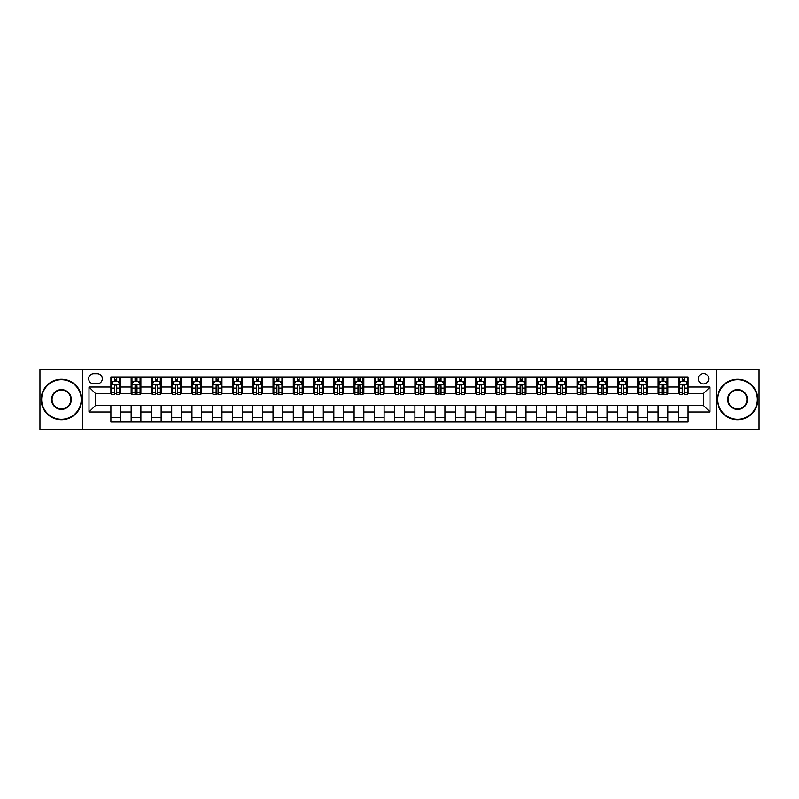 <?xml version="1.0" encoding="UTF-8"?>
<svg xmlns="http://www.w3.org/2000/svg" width="799" height="799" viewBox="0 0 799 799"><rect width="100%" height="100%" fill="white"/><g stroke="black" fill="none" stroke-linecap="round" stroke-linejoin="round"><path stroke-width="1.2" d="M703.519 373.552A5.194 5.194 0 0 0 698.326 378.746A5.194 5.194 0 0 0 703.519 383.929A5.194 5.194 0 0 0 708.703 378.746A5.194 5.194 0 0 0 703.519 373.552M716.483 429.492L759.05 429.492L759.05 369.508L716.483 369.508L716.483 429.492L82.517 429.492L82.517 369.508L39.95 369.508L39.95 429.492L82.517 429.492M93.703 383.77L97.268 383.77A5.024 5.024 0 0 0 102.292 378.746A5.024 5.024 0 0 0 97.268 373.722L93.703 373.722A5.024 5.024 0 0 0 88.669 378.746A5.024 5.024 0 0 0 93.703 383.77M716.483 369.508L82.517 369.508M110.891 411.984L88.999 411.984L88.999 387.016L110.891 387.016L110.891 393.498L95.48 393.498L95.48 405.502L110.891 405.502L110.891 421.792L688.109 421.792L688.109 405.502L703.519 405.502L703.519 393.498L688.109 393.498L688.109 387.016L710.001 387.016L710.001 411.984L688.109 411.984M688.109 387.016L688.109 377.208L110.891 377.208L110.891 387.016M678.381 377.208L678.381 393.498L679.2 393.498M682.276 393.498L684.224 393.498M687.3 393.498L688.109 393.498M678.381 393.498L667.035 393.498M658.116 377.208L658.116 393.498L658.925 393.498M662.011 393.498L663.949 393.498M658.116 393.498L646.771 393.498M637.852 377.208L637.852 393.498L638.661 393.498M641.737 393.498L643.684 393.498M637.852 393.498L626.496 393.498M617.577 377.208L617.577 393.498L618.396 393.498M621.472 393.498L623.42 393.498M617.577 393.498L606.231 393.498M597.312 377.208L597.312 393.498L598.121 393.498M601.208 393.498L603.155 393.498M597.312 393.498L585.967 393.498M577.048 377.208L577.048 393.498L577.857 393.498M580.933 393.498L582.88 393.498M577.048 393.498L565.692 393.498M556.773 377.208L556.773 393.498L557.592 393.498M560.668 393.498L562.616 393.498M556.773 393.498L545.427 393.498M536.509 377.208L536.509 393.498L537.318 393.498M540.404 393.498L542.351 393.498M536.509 393.498L525.163 393.498M516.244 377.208L516.244 393.498L517.053 393.498M520.129 393.498L522.077 393.498M516.244 393.498L504.888 393.498M495.979 377.208L495.979 393.498L496.788 393.498M499.864 393.498L501.812 393.498M495.979 393.498L484.623 393.498M475.705 377.208L475.705 393.498L476.514 393.498M479.6 393.498L481.547 393.498M475.705 393.498L464.359 393.498M455.44 377.208L455.44 393.498L456.249 393.498M459.335 393.498L461.273 393.498M455.44 393.498L444.084 393.498M435.175 377.208L435.175 393.498L435.984 393.498M439.06 393.498L441.008 393.498M435.175 393.498L423.82 393.498M414.901 377.208L414.901 393.498L415.71 393.498M418.796 393.498L420.743 393.498M414.901 393.498L403.555 393.498M394.636 377.208L394.636 393.498L395.445 393.498M398.531 393.498L400.469 393.498M394.636 393.498L383.29 393.498M374.371 377.208L374.371 393.498L375.18 393.498M378.257 393.498L380.204 393.498M374.371 393.498L363.016 393.498M354.097 377.208L354.097 393.498L354.916 393.498M357.992 393.498L359.94 393.498M354.097 393.498L342.751 393.498M333.832 377.208L333.832 393.498L334.641 393.498M337.727 393.498L339.665 393.498M333.832 393.498L322.486 393.498M313.568 377.208L313.568 393.498L314.377 393.498M317.453 393.498L319.4 393.498M313.568 393.498L302.212 393.498M293.293 377.208L293.293 393.498L294.112 393.498M297.188 393.498L299.136 393.498M293.293 393.498L281.947 393.498M273.028 377.208L273.028 393.498L273.837 393.498M276.923 393.498L278.871 393.498M273.028 393.498L261.682 393.498M252.764 377.208L252.764 393.498L253.573 393.498M256.649 393.498L258.596 393.498M252.764 393.498L241.408 393.498M232.489 377.208L232.489 393.498L233.308 393.498M236.384 393.498L238.332 393.498M232.489 393.498L221.143 393.498M212.224 377.208L212.224 393.498L213.033 393.498M216.12 393.498L218.067 393.498M212.224 393.498L200.879 393.498M191.96 377.208L191.96 393.498L192.769 393.498M195.845 393.498L197.792 393.498M191.96 393.498L180.604 393.498M171.695 377.208L171.695 393.498L172.504 393.498M175.58 393.498L177.528 393.498M171.695 393.498L160.339 393.498M151.42 377.208L151.42 393.498L152.229 393.498M155.316 393.498L157.263 393.498M151.42 393.498L140.075 393.498M131.156 377.208L131.156 393.498L131.965 393.498M135.051 393.498L136.989 393.498M131.156 393.498L119.8 393.498M110.891 393.498L111.7 393.498M114.776 393.498L116.724 393.498M110.891 405.502L120.619 405.502L120.619 421.792M688.109 405.502L120.619 405.502M120.619 377.208L120.619 393.498M110.891 381.263L111.7 381.263M114.776 381.263L116.724 381.263M119.8 381.263L120.619 381.263M110.891 417.737L120.619 417.737M131.156 405.502L131.156 421.792M140.884 377.208L140.884 393.498M131.156 381.263L131.965 381.263M135.051 381.263L136.989 381.263M140.075 381.263L140.884 381.263M140.884 405.502L140.884 421.792M131.156 417.737L140.884 417.737M151.42 405.502L151.42 421.792M161.148 405.502L161.148 421.792M151.42 417.737L161.148 417.737M161.148 377.208L161.148 393.498M151.42 381.263L152.229 381.263M155.316 381.263L157.263 381.263M160.339 381.263L161.148 381.263M171.695 405.502L171.695 421.792M181.423 405.502L181.423 421.792M171.695 417.737L181.423 417.737M181.423 377.208L181.423 393.498M171.695 381.263L172.504 381.263M175.58 381.263L177.528 381.263M180.604 381.263L181.423 381.263M191.96 405.502L191.96 421.792M201.688 405.502L201.688 421.792M191.96 417.737L201.688 417.737M201.688 377.208L201.688 393.498M191.96 381.263L192.769 381.263M195.845 381.263L197.792 381.263M200.879 381.263L201.688 381.263M212.224 405.502L212.224 421.792M221.952 405.502L221.952 421.792M212.224 417.737L221.952 417.737M221.952 377.208L221.952 393.498M212.224 381.263L213.033 381.263M216.12 381.263L218.067 381.263M221.143 381.263L221.952 381.263M232.489 405.502L232.489 421.792M242.227 405.502L242.227 421.792M232.489 417.737L242.227 417.737M242.227 377.208L242.227 393.498M232.489 381.263L233.308 381.263M236.384 381.263L238.332 381.263M241.408 381.263L242.227 381.263M252.764 405.502L252.764 421.792M262.491 405.502L262.491 421.792M252.764 417.737L262.491 417.737M262.491 377.208L262.491 393.498M252.764 381.263L253.573 381.263M256.649 381.263L258.596 381.263M261.682 381.263L262.491 381.263M273.028 405.502L273.028 421.792M282.756 405.502L282.756 421.792M273.028 417.737L282.756 417.737M282.756 377.208L282.756 393.498M273.028 381.263L273.837 381.263M276.923 381.263L278.871 381.263M281.947 381.263L282.756 381.263M293.293 405.502L293.293 421.792M303.021 405.502L303.021 421.792M293.293 417.737L303.021 417.737M303.021 377.208L303.021 393.498M293.293 381.263L294.112 381.263M297.188 381.263L299.136 381.263M302.212 381.263L303.021 381.263M313.568 405.502L313.568 421.792M323.295 405.502L323.295 421.792M313.568 417.737L323.295 417.737M323.295 377.208L323.295 393.498M313.568 381.263L314.377 381.263M317.453 381.263L319.4 381.263M322.486 381.263L323.295 381.263M333.832 405.502L333.832 421.792M343.56 405.502L343.56 421.792M333.832 417.737L343.56 417.737M343.56 377.208L343.56 393.498M333.832 381.263L334.641 381.263M337.727 381.263L339.665 381.263M342.751 381.263L343.56 381.263M354.097 405.502L354.097 421.792M363.825 405.502L363.825 421.792M354.097 417.737L363.825 417.737M363.825 377.208L363.825 393.498M354.097 381.263L354.916 381.263M357.992 381.263L359.94 381.263M363.016 381.263L363.825 381.263M374.371 405.502L374.371 421.792M384.099 405.502L384.099 421.792M374.371 417.737L384.099 417.737M384.099 377.208L384.099 393.498M374.371 381.263L375.18 381.263M378.257 381.263L380.204 381.263M383.29 381.263L384.099 381.263M394.636 405.502L394.636 421.792M404.364 405.502L404.364 421.792M394.636 417.737L404.364 417.737M404.364 377.208L404.364 393.498M394.636 381.263L395.445 381.263M398.531 381.263L400.469 381.263M403.555 381.263L404.364 381.263M414.901 405.502L414.901 421.792M424.629 405.502L424.629 421.792M414.901 417.737L424.629 417.737M424.629 377.208L424.629 393.498M414.901 381.263L415.71 381.263M418.796 381.263L420.743 381.263M423.82 381.263L424.629 381.263M435.175 405.502L435.175 421.792M444.903 405.502L444.903 421.792M435.175 417.737L444.903 417.737M444.903 377.208L444.903 393.498M435.175 381.263L435.984 381.263M439.06 381.263L441.008 381.263M444.084 381.263L444.903 381.263M455.44 405.502L455.44 421.792M465.168 405.502L465.168 421.792M455.44 417.737L465.168 417.737M465.168 377.208L465.168 393.498M455.44 381.263L456.249 381.263M459.335 381.263L461.273 381.263M464.359 381.263L465.168 381.263M475.705 405.502L475.705 421.792M485.432 405.502L485.432 421.792M475.705 417.737L485.432 417.737M485.432 377.208L485.432 393.498M475.705 381.263L476.514 381.263M479.6 381.263L481.547 381.263M484.623 381.263L485.432 381.263M495.979 405.502L495.979 421.792M505.707 405.502L505.707 421.792M495.979 417.737L505.707 417.737M505.707 377.208L505.707 393.498M495.979 381.263L496.788 381.263M499.864 381.263L501.812 381.263M504.888 381.263L505.707 381.263M516.244 405.502L516.244 421.792M525.972 405.502L525.972 421.792M516.244 417.737L525.972 417.737M525.972 377.208L525.972 393.498M516.244 381.263L517.053 381.263M520.129 381.263L522.077 381.263M525.163 381.263L525.972 381.263M536.509 405.502L536.509 421.792M546.236 405.502L546.236 421.792M536.509 417.737L546.236 417.737M546.236 377.208L546.236 393.498M536.509 381.263L537.318 381.263M540.404 381.263L542.351 381.263M545.427 381.263L546.236 381.263M556.773 405.502L556.773 421.792M566.511 405.502L566.511 421.792M556.773 417.737L566.511 417.737M566.511 377.208L566.511 393.498M556.773 381.263L557.592 381.263M560.668 381.263L562.616 381.263M565.692 381.263L566.511 381.263M577.048 405.502L577.048 421.792M586.776 405.502L586.776 421.792M577.048 417.737L586.776 417.737M586.776 377.208L586.776 393.498M577.048 381.263L577.857 381.263M580.933 381.263L582.88 381.263M585.967 381.263L586.776 381.263M597.312 405.502L597.312 421.792M607.04 405.502L607.04 421.792M597.312 417.737L607.04 417.737M607.04 377.208L607.04 393.498M597.312 381.263L598.121 381.263M601.208 381.263L603.155 381.263M606.231 381.263L607.04 381.263M617.577 405.502L617.577 421.792M627.305 405.502L627.305 421.792M617.577 417.737L627.305 417.737M627.305 377.208L627.305 393.498M617.577 381.263L618.396 381.263M621.472 381.263L623.42 381.263M626.496 381.263L627.305 381.263M637.852 405.502L637.852 421.792M647.58 405.502L647.58 421.792M637.852 417.737L647.58 417.737M647.58 377.208L647.58 393.498M637.852 381.263L638.661 381.263M641.737 381.263L643.684 381.263M646.771 381.263L647.58 381.263M658.116 405.502L658.116 421.792M667.844 405.502L667.844 421.792M658.116 417.737L667.844 417.737M667.844 377.208L667.844 393.498M658.116 381.263L658.925 381.263M662.011 381.263L663.949 381.263M667.035 381.263L667.844 381.263M678.381 405.502L678.381 421.792M678.381 417.737L688.109 417.737M678.381 381.263L679.2 381.263M682.276 381.263L684.224 381.263M687.3 381.263L688.109 381.263M95.48 393.498L88.999 387.016M95.48 405.502L88.999 411.984M710.001 387.016L703.519 393.498M710.001 411.984L703.519 405.502M116.724 379.315L114.776 379.315M119.8 392.439L116.724 392.439L116.724 394.476L119.8 394.476L119.8 384.579L118.182 381.343L113.318 381.343L111.7 384.579L111.7 394.476L114.776 394.476L114.776 392.439L111.7 392.439M111.7 384.579L111.7 377.208M119.8 384.579L119.8 377.208M114.776 381.343L114.776 377.208M116.724 377.208L116.724 381.343M116.724 392.439L116.724 385.797C116.075 384.549 115.426 384.549 114.776 385.797L114.776 392.439M136.989 379.315L135.051 379.315M140.075 392.439L136.989 392.439L136.989 394.476L140.075 394.476L140.075 384.579L138.447 381.343L133.583 381.343L131.965 384.579L131.965 394.476L135.051 394.476L135.051 392.439L131.965 392.439M131.965 384.579L131.965 377.208M140.075 384.579L140.075 377.208M135.051 381.343L135.051 377.208M136.989 377.208L136.989 381.343M136.989 392.439L136.989 385.797C136.339 384.549 135.7 384.549 135.051 385.797L135.051 392.439M157.263 379.315L155.316 379.315M160.339 392.439L157.263 392.439L157.263 394.476L160.339 394.476L160.339 384.579L158.721 381.343L153.857 381.343L152.229 384.579L152.229 394.476L155.316 394.476L155.316 392.439L152.229 392.439M152.229 384.579L152.229 377.208M160.339 384.579L160.339 377.208M155.316 381.343L155.316 377.208M157.263 377.208L157.263 381.343M157.263 392.439L157.263 385.797C156.614 384.549 155.965 384.549 155.316 385.797L155.316 392.439M177.528 379.315L175.58 379.315M180.604 392.439L177.528 392.439L177.528 394.476L180.604 394.476L180.604 384.579L178.986 381.343L174.122 381.343L172.504 384.579L172.504 394.476L175.58 394.476L175.58 392.439L172.504 392.439M172.504 384.579L172.504 377.208M180.604 384.579L180.604 377.208M175.58 381.343L175.58 377.208M177.528 377.208L177.528 381.343M177.528 392.439L177.528 385.797C176.879 384.549 176.229 384.549 175.58 385.797L175.58 392.439M197.792 379.315L195.845 379.315M200.879 392.439L197.792 392.439L197.792 394.476L200.879 394.476L200.879 384.579L199.251 381.343L194.387 381.343L192.769 384.579L192.769 394.476L195.845 394.476L195.845 392.439L192.769 392.439M192.769 384.579L192.769 377.208M200.879 384.579L200.879 377.208M195.845 381.343L195.845 377.208M197.792 377.208L197.792 381.343M197.792 392.439L197.792 385.797C197.143 384.549 196.494 384.549 195.845 385.797L195.845 392.439M61.433 379.715A19.785 19.785 0 0 0 41.648 399.5A19.785 19.785 0 0 0 61.433 419.285A19.785 19.785 0 0 0 81.218 399.5A19.785 19.785 0 0 0 61.433 379.715M61.433 419.765A20.265 20.265 0 0 1 41.168 399.5A20.265 20.265 0 0 1 61.433 379.235A20.265 20.265 0 0 1 81.698 399.5A20.265 20.265 0 0 1 61.433 419.765M61.433 389.612A9.888 9.888 0 0 1 71.321 399.5A9.888 9.888 0 0 1 61.433 409.388A9.888 9.888 0 0 1 51.545 399.5A9.888 9.888 0 0 1 61.433 389.612M61.433 408.908A9.408 9.408 0 0 0 70.841 399.5A9.408 9.408 0 0 0 61.433 390.092A9.408 9.408 0 0 0 52.025 399.5A9.408 9.408 0 0 0 61.433 408.908M737.567 379.715A19.785 19.785 0 0 0 717.782 399.5A19.785 19.785 0 0 0 737.567 419.285A19.785 19.785 0 0 0 757.352 399.5A19.785 19.785 0 0 0 737.567 379.715M737.567 419.765A20.265 20.265 0 0 1 717.302 399.5A20.265 20.265 0 0 1 737.567 379.235A20.265 20.265 0 0 1 757.832 399.5A20.265 20.265 0 0 1 737.567 419.765M737.567 389.612A9.888 9.888 0 0 1 747.455 399.5A9.888 9.888 0 0 1 737.567 409.388A9.888 9.888 0 0 1 727.679 399.5A9.888 9.888 0 0 1 737.567 389.612M737.567 408.908A9.408 9.408 0 0 0 746.975 399.5A9.408 9.408 0 0 0 737.567 390.092A9.408 9.408 0 0 0 728.159 399.5A9.408 9.408 0 0 0 737.567 408.908M218.067 379.315L216.12 379.315M221.143 392.439L218.067 392.439L218.067 394.476L221.143 394.476L221.143 384.579L219.525 381.343L214.661 381.343L213.033 384.579L213.033 394.476L216.12 394.476L216.12 392.439L213.033 392.439M213.033 384.579L213.033 377.208M221.143 384.579L221.143 377.208M216.12 381.343L216.12 377.208M218.067 377.208L218.067 381.343M218.067 392.439L218.067 385.797C217.418 384.549 216.769 384.549 216.12 385.797L216.12 392.439M238.332 379.315L236.384 379.315M241.408 392.439L238.332 392.439L238.332 394.476L241.408 394.476L241.408 384.579L239.79 381.343L234.926 381.343L233.308 384.579L233.308 394.476L236.384 394.476L236.384 392.439L233.308 392.439M233.308 384.579L233.308 377.208M241.408 384.579L241.408 377.208M236.384 381.343L236.384 377.208M238.332 377.208L238.332 381.343M238.332 392.439L238.332 385.797C237.683 384.549 237.033 384.549 236.384 385.797L236.384 392.439M258.596 379.315L256.649 379.315M261.682 392.439L258.596 392.439L258.596 394.476L261.682 394.476L261.682 384.579L260.055 381.343L255.191 381.343L253.573 384.579L253.573 394.476L256.649 394.476L256.649 392.439L253.573 392.439M253.573 384.579L253.573 377.208M261.682 384.579L261.682 377.208M256.649 381.343L256.649 377.208M258.596 377.208L258.596 381.343M258.596 392.439L258.596 385.797C257.947 384.549 257.298 384.549 256.649 385.797L256.649 392.439M278.871 379.315L276.923 379.315M281.947 392.439L278.871 392.439L278.871 394.476L281.947 394.476L281.947 384.579L280.329 381.343L275.465 381.343L273.837 384.579L273.837 394.476L276.923 394.476L276.923 392.439L273.837 392.439M273.837 384.579L273.837 377.208M281.947 384.579L281.947 377.208M276.923 381.343L276.923 377.208M278.871 377.208L278.871 381.343M278.871 392.439L278.871 385.797C278.222 384.549 277.573 384.549 276.923 385.797L276.923 392.439M299.136 379.315L297.188 379.315M302.212 392.439L299.136 392.439L299.136 394.476L302.212 394.476L302.212 384.579L300.594 381.343L295.73 381.343L294.112 384.579L294.112 394.476L297.188 394.476L297.188 392.439L294.112 392.439M294.112 384.579L294.112 377.208M302.212 384.579L302.212 377.208M297.188 381.343L297.188 377.208M299.136 377.208L299.136 381.343M299.136 392.439L299.136 385.797C298.486 384.549 297.837 384.549 297.188 385.797L297.188 392.439M319.4 379.315L317.453 379.315M322.486 392.439L319.4 392.439L319.4 394.476L322.486 394.476L322.486 384.579L320.858 381.343L315.995 381.343L314.377 384.579L314.377 394.476L317.453 394.476L317.453 392.439L314.377 392.439M314.377 384.579L314.377 377.208M322.486 384.579L322.486 377.208M317.453 381.343L317.453 377.208M319.4 377.208L319.4 381.343M319.4 392.439L319.4 385.797C318.751 384.549 318.102 384.549 317.453 385.797L317.453 392.439M339.665 379.315L337.727 379.315M342.751 392.439L339.665 392.439L339.665 394.476L342.751 394.476L342.751 384.579L341.133 381.343L336.269 381.343L334.641 384.579L334.641 394.476L337.727 394.476L337.727 392.439L334.641 392.439M334.641 384.579L334.641 377.208M342.751 384.579L342.751 377.208M337.727 381.343L337.727 377.208M339.665 377.208L339.665 381.343M339.665 392.439L339.665 385.797C339.026 384.549 338.377 384.549 337.727 385.797L337.727 392.439M359.94 379.315L357.992 379.315M363.016 392.439L359.94 392.439L359.94 394.476L363.016 394.476L363.016 384.579L361.398 381.343L356.534 381.343L354.916 384.579L354.916 394.476L357.992 394.476L357.992 392.439L354.916 392.439M354.916 384.579L354.916 377.208M363.016 384.579L363.016 377.208M357.992 381.343L357.992 377.208M359.94 377.208L359.94 381.343M359.94 392.439L359.94 385.797C359.29 384.549 358.641 384.549 357.992 385.797L357.992 392.439M380.204 379.315L378.257 379.315M383.29 392.439L380.204 392.439L380.204 394.476L383.29 394.476L383.29 384.579L381.662 381.343L376.798 381.343L375.18 384.579L375.18 394.476L378.257 394.476L378.257 392.439L375.18 392.439M375.18 384.579L375.18 377.208M383.29 384.579L383.29 377.208M378.257 381.343L378.257 377.208M380.204 377.208L380.204 381.343M380.204 392.439L380.204 385.797C379.555 384.549 378.906 384.549 378.257 385.797L378.257 392.439M400.469 379.315L398.531 379.315M403.555 392.439L400.469 392.439L400.469 394.476L403.555 394.476L403.555 384.579L401.937 381.343L397.063 381.343L395.445 384.579L395.445 394.476L398.531 394.476L398.531 392.439L395.445 392.439M395.445 384.579L395.445 377.208M403.555 384.579L403.555 377.208M398.531 381.343L398.531 377.208M400.469 377.208L400.469 381.343M400.469 392.439L400.469 385.797C399.83 384.549 399.18 384.549 398.531 385.797L398.531 392.439M420.743 379.315L418.796 379.315M423.82 392.439L420.743 392.439L420.743 394.476L423.82 394.476L423.82 384.579L422.202 381.343L417.338 381.343L415.71 384.579L415.71 394.476L418.796 394.476L418.796 392.439L415.71 392.439M415.71 384.579L415.71 377.208M423.82 384.579L423.82 377.208M418.796 381.343L418.796 377.208M420.743 377.208L420.743 381.343M420.743 392.439L420.743 385.797C420.094 384.549 419.445 384.549 418.796 385.797L418.796 392.439M441.008 379.315L439.06 379.315M444.084 392.439L441.008 392.439L441.008 394.476L444.084 394.476L444.084 384.579L442.466 381.343L437.602 381.343L435.984 384.579L435.984 394.476L439.06 394.476L439.06 392.439L435.984 392.439M435.984 384.579L435.984 377.208M444.084 384.579L444.084 377.208M439.06 381.343L439.06 377.208M441.008 377.208L441.008 381.343M441.008 392.439L441.008 385.797C440.359 384.549 439.71 384.549 439.06 385.797L439.06 392.439M461.273 379.315L459.335 379.315M464.359 392.439L461.273 392.439L461.273 394.476L464.359 394.476L464.359 384.579L462.731 381.343L457.867 381.343L456.249 384.579L456.249 394.476L459.335 394.476L459.335 392.439L456.249 392.439M456.249 384.579L456.249 377.208M464.359 384.579L464.359 377.208M459.335 381.343L459.335 377.208M461.273 377.208L461.273 381.343M461.273 392.439L461.273 385.797C460.623 384.549 459.984 384.549 459.335 385.797L459.335 392.439M481.547 379.315L479.6 379.315M484.623 392.439L481.547 392.439L481.547 394.476L484.623 394.476L484.623 384.579L483.005 381.343L478.142 381.343L476.514 384.579L476.514 394.476L479.6 394.476L479.6 392.439L476.514 392.439M476.514 384.579L476.514 377.208M484.623 384.579L484.623 377.208M479.6 381.343L479.6 377.208M481.547 377.208L481.547 381.343M481.547 392.439L481.547 385.797C480.898 384.549 480.249 384.549 479.6 385.797L479.6 392.439M501.812 379.315L499.864 379.315M504.888 392.439L501.812 392.439L501.812 394.476L504.888 394.476L504.888 384.579L503.27 381.343L498.406 381.343L496.788 384.579L496.788 394.476L499.864 394.476L499.864 392.439L496.788 392.439M496.788 384.579L496.788 377.208M504.888 384.579L504.888 377.208M499.864 381.343L499.864 377.208M501.812 377.208L501.812 381.343M501.812 392.439L501.812 385.797C501.163 384.549 500.514 384.549 499.864 385.797L499.864 392.439M522.077 379.315L520.129 379.315M525.163 392.439L522.077 392.439L522.077 394.476L525.163 394.476L525.163 384.579L523.535 381.343L518.671 381.343L517.053 384.579L517.053 394.476L520.129 394.476L520.129 392.439L517.053 392.439M517.053 384.579L517.053 377.208M525.163 384.579L525.163 377.208M520.129 381.343L520.129 377.208M522.077 377.208L522.077 381.343M522.077 392.439L522.077 385.797C521.427 384.549 520.778 384.549 520.129 385.797L520.129 392.439M542.351 379.315L540.404 379.315M545.427 392.439L542.351 392.439L542.351 394.476L545.427 394.476L545.427 384.579L543.809 381.343L538.945 381.343L537.318 384.579L537.318 394.476L540.404 394.476L540.404 392.439L537.318 392.439M537.318 384.579L537.318 377.208M545.427 384.579L545.427 377.208M540.404 381.343L540.404 377.208M542.351 377.208L542.351 381.343M542.351 392.439L542.351 385.797C541.702 384.549 541.053 384.549 540.404 385.797L540.404 392.439M562.616 379.315L560.668 379.315M565.692 392.439L562.616 392.439L562.616 394.476L565.692 394.476L565.692 384.579L564.074 381.343L559.21 381.343L557.592 384.579L557.592 394.476L560.668 394.476L560.668 392.439L557.592 392.439M557.592 384.579L557.592 377.208M565.692 384.579L565.692 377.208M560.668 381.343L560.668 377.208M562.616 377.208L562.616 381.343M562.616 392.439L562.616 385.797C561.967 384.549 561.317 384.549 560.668 385.797L560.668 392.439M582.88 379.315L580.933 379.315M585.967 392.439L582.88 392.439L582.88 394.476L585.967 394.476L585.967 384.579L584.339 381.343L579.475 381.343L577.857 384.579L577.857 394.476L580.933 394.476L580.933 392.439L577.857 392.439M577.857 384.579L577.857 377.208M585.967 384.579L585.967 377.208M580.933 381.343L580.933 377.208M582.88 377.208L582.88 381.343M582.88 392.439L582.88 385.797C582.231 384.549 581.582 384.549 580.933 385.797L580.933 392.439M603.155 379.315L601.208 379.315M606.231 392.439L603.155 392.439L603.155 394.476L606.231 394.476L606.231 384.579L604.613 381.343L599.749 381.343L598.121 384.579L598.121 394.476L601.208 394.476L601.208 392.439L598.121 392.439M598.121 384.579L598.121 377.208M606.231 384.579L606.231 377.208M601.208 381.343L601.208 377.208M603.155 377.208L603.155 381.343M603.155 392.439L603.155 385.797C602.506 384.549 601.857 384.549 601.208 385.797L601.208 392.439M623.42 379.315L621.472 379.315M626.496 392.439L623.42 392.439L623.42 394.476L626.496 394.476L626.496 384.579L624.878 381.343L620.014 381.343L618.396 384.579L618.396 394.476L621.472 394.476L621.472 392.439L618.396 392.439M618.396 384.579L618.396 377.208M626.496 384.579L626.496 377.208M621.472 381.343L621.472 377.208M623.42 377.208L623.42 381.343M623.42 392.439L623.42 385.797C622.771 384.549 622.121 384.549 621.472 385.797L621.472 392.439M643.684 379.315L641.737 379.315M646.771 392.439L643.684 392.439L643.684 394.476L646.771 394.476L646.771 384.579L645.143 381.343L640.279 381.343L638.661 384.579L638.661 394.476L641.737 394.476L641.737 392.439L638.661 392.439M638.661 384.579L638.661 377.208M646.771 384.579L646.771 377.208M641.737 381.343L641.737 377.208M643.684 377.208L643.684 381.343M643.684 392.439L643.684 385.797C643.035 384.549 642.386 384.549 641.737 385.797L641.737 392.439M663.949 379.315L662.011 379.315M667.035 392.439L663.949 392.439L663.949 394.476L667.035 394.476L667.035 384.579L665.417 381.343L660.553 381.343L658.925 384.579L658.925 394.476L662.011 394.476L662.011 392.439L658.925 392.439M658.925 384.579L658.925 377.208M667.035 384.579L667.035 377.208M662.011 381.343L662.011 377.208M663.949 377.208L663.949 381.343M663.949 392.439L663.949 385.797C663.31 384.549 662.661 384.549 662.011 385.797L662.011 392.439M684.224 379.315L682.276 379.315M687.3 392.439L684.224 392.439L684.224 394.476L687.3 394.476L687.3 384.579L685.682 381.343L680.818 381.343L679.2 384.579L679.2 394.476L682.276 394.476L682.276 392.439L679.2 392.439M679.2 384.579L679.2 377.208M687.3 384.579L687.3 377.208M682.276 381.343L682.276 377.208M684.224 377.208L684.224 381.343M684.224 392.439L684.224 385.797C683.574 384.549 682.925 384.549 682.276 385.797L682.276 392.439M131.156 411.984L120.619 411.984M131.156 387.016L120.619 387.016M151.42 387.016L140.884 387.016M151.42 411.984L140.884 411.984M171.695 387.016L161.148 387.016M171.695 411.984L161.148 411.984M191.96 387.016L181.423 387.016M191.96 411.984L181.423 411.984M212.224 387.016L201.688 387.016M212.224 411.984L201.688 411.984M232.489 387.016L221.952 387.016M232.489 411.984L221.952 411.984M252.764 387.016L242.227 387.016M252.764 411.984L242.227 411.984M273.028 387.016L262.491 387.016M273.028 411.984L262.491 411.984M293.293 387.016L282.756 387.016M293.293 411.984L282.756 411.984M313.568 387.016L303.021 387.016M313.568 411.984L303.021 411.984M333.832 387.016L323.295 387.016M333.832 411.984L323.295 411.984M354.097 387.016L343.56 387.016M354.097 411.984L343.56 411.984M374.371 387.016L363.825 387.016M374.371 411.984L363.825 411.984M394.636 387.016L384.099 387.016M394.636 411.984L384.099 411.984M414.901 387.016L404.364 387.016M414.901 411.984L404.364 411.984M435.175 387.016L424.629 387.016M435.175 411.984L424.629 411.984M455.44 387.016L444.903 387.016M455.44 411.984L444.903 411.984M475.705 387.016L465.168 387.016M475.705 411.984L465.168 411.984M495.979 387.016L485.432 387.016M495.979 411.984L485.432 411.984M516.244 387.016L505.707 387.016M516.244 411.984L505.707 411.984M536.509 387.016L525.972 387.016M536.509 411.984L525.972 411.984M556.773 387.016L546.236 387.016M556.773 411.984L546.236 411.984M577.048 387.016L566.511 387.016M577.048 411.984L566.511 411.984M597.312 387.016L586.776 387.016M597.312 411.984L586.776 411.984M617.577 387.016L607.04 387.016M617.577 411.984L607.04 411.984M637.852 387.016L627.305 387.016M637.852 411.984L627.305 411.984M658.116 387.016L647.58 387.016M658.116 411.984L647.58 411.984M678.381 387.016L667.844 387.016M678.381 411.984L667.844 411.984M119.76 384.499L111.74 384.499M111.7 381.532L113.218 381.532M118.282 381.532L119.8 381.532M114.776 388.094L111.7 388.094M119.8 388.094L116.724 388.094M116.724 380.344L114.776 380.344M140.035 384.499L132.005 384.499M131.965 381.532L133.493 381.532M138.547 381.532L140.075 381.532M135.051 388.094L131.965 388.094M140.075 388.094L136.989 388.094M136.989 380.344L135.051 380.344M160.299 384.499L152.269 384.499M152.229 381.532L153.758 381.532M158.821 381.532L160.339 381.532M155.316 388.094L152.229 388.094M160.339 388.094L157.263 388.094M157.263 380.344L155.316 380.344M180.564 384.499L172.544 384.499M172.504 381.532L174.022 381.532M179.086 381.532L180.604 381.532M175.58 388.094L172.504 388.094M180.604 388.094L177.528 388.094M177.528 380.344L175.58 380.344M200.839 384.499L192.809 384.499M192.769 381.532L194.297 381.532M199.351 381.532L200.879 381.532M195.845 388.094L192.769 388.094M200.879 388.094L197.792 388.094M197.792 380.344L195.845 380.344M221.103 384.499L213.073 384.499M213.033 381.532L214.561 381.532M219.615 381.532L221.143 381.532M216.12 388.094L213.033 388.094M221.143 388.094L218.067 388.094M218.067 380.344L216.12 380.344M241.368 384.499L233.348 384.499M233.308 381.532L234.826 381.532M239.89 381.532L241.408 381.532M236.384 388.094L233.308 388.094M241.408 388.094L238.332 388.094M238.332 380.344L236.384 380.344M261.643 384.499L253.613 384.499M253.573 381.532L255.101 381.532M260.154 381.532L261.682 381.532M256.649 388.094L253.573 388.094M261.682 388.094L258.596 388.094M258.596 380.344L256.649 380.344M281.907 384.499L273.877 384.499M273.837 381.532L275.365 381.532M280.419 381.532L281.947 381.532M276.923 388.094L273.837 388.094M281.947 388.094L278.871 388.094M278.871 380.344L276.923 380.344M302.172 384.499L294.152 384.499M294.112 381.532L295.63 381.532M300.694 381.532L302.212 381.532M297.188 388.094L294.112 388.094M302.212 388.094L299.136 388.094M299.136 380.344L297.188 380.344M322.446 384.499L314.416 384.499M314.377 381.532L315.895 381.532M320.958 381.532L322.486 381.532M317.453 388.094L314.377 388.094M322.486 388.094L319.4 388.094M319.4 380.344L317.453 380.344M342.711 384.499L334.681 384.499M334.641 381.532L336.169 381.532M341.223 381.532L342.751 381.532M337.727 388.094L334.641 388.094M342.751 388.094L339.665 388.094M339.665 380.344L337.727 380.344M362.976 384.499L354.956 384.499M354.916 381.532L356.434 381.532M361.498 381.532L363.016 381.532M357.992 388.094L354.916 388.094M363.016 388.094L359.94 388.094M359.94 380.344L357.992 380.344M383.24 384.499L375.22 384.499M375.18 381.532L376.699 381.532M381.762 381.532L383.29 381.532M378.257 388.094L375.18 388.094M383.29 388.094L380.204 388.094M380.204 380.344L378.257 380.344M403.515 384.499L395.485 384.499M395.445 381.532L396.973 381.532M402.027 381.532L403.555 381.532M398.531 388.094L395.445 388.094M403.555 388.094L400.469 388.094M400.469 380.344L398.531 380.344M423.78 384.499L415.76 384.499M415.71 381.532L417.238 381.532M422.301 381.532L423.82 381.532M418.796 388.094L415.71 388.094M423.82 388.094L420.743 388.094M420.743 380.344L418.796 380.344M444.044 384.499L436.024 384.499M435.984 381.532L437.502 381.532M442.566 381.532L444.084 381.532M439.06 388.094L435.984 388.094M444.084 388.094L441.008 388.094M441.008 380.344L439.06 380.344M464.319 384.499L456.289 384.499M456.249 381.532L457.777 381.532M462.831 381.532L464.359 381.532M459.335 388.094L456.249 388.094M464.359 388.094L461.273 388.094M461.273 380.344L459.335 380.344M484.584 384.499L476.554 384.499M476.514 381.532L478.042 381.532M483.105 381.532L484.623 381.532M479.6 388.094L476.514 388.094M484.623 388.094L481.547 388.094M481.547 380.344L479.6 380.344M504.848 384.499L496.828 384.499M496.788 381.532L498.306 381.532M503.37 381.532L504.888 381.532M499.864 388.094L496.788 388.094M504.888 388.094L501.812 388.094M501.812 380.344L499.864 380.344M525.123 384.499L517.093 384.499M517.053 381.532L518.581 381.532M523.635 381.532L525.163 381.532M520.129 388.094L517.053 388.094M525.163 388.094L522.077 388.094M522.077 380.344L520.129 380.344M545.387 384.499L537.357 384.499M537.318 381.532L538.846 381.532M543.899 381.532L545.427 381.532M540.404 388.094L537.318 388.094M545.427 388.094L542.351 388.094M542.351 380.344L540.404 380.344M565.652 384.499L557.632 384.499M557.592 381.532L559.11 381.532M564.174 381.532L565.692 381.532M560.668 388.094L557.592 388.094M565.692 388.094L562.616 388.094M562.616 380.344L560.668 380.344M585.927 384.499L577.897 384.499M577.857 381.532L579.385 381.532M584.439 381.532L585.967 381.532M580.933 388.094L577.857 388.094M585.967 388.094L582.88 388.094M582.88 380.344L580.933 380.344M606.191 384.499L598.161 384.499M598.121 381.532L599.649 381.532M604.703 381.532L606.231 381.532M601.208 388.094L598.121 388.094M606.231 388.094L603.155 388.094M603.155 380.344L601.208 380.344M626.456 384.499L618.436 384.499M618.396 381.532L619.914 381.532M624.978 381.532L626.496 381.532M621.472 388.094L618.396 388.094M626.496 388.094L623.42 388.094M623.42 380.344L621.472 380.344M646.731 384.499L638.701 384.499M638.661 381.532L640.179 381.532M645.242 381.532L646.771 381.532M641.737 388.094L638.661 388.094M646.771 388.094L643.684 388.094M643.684 380.344L641.737 380.344M666.995 384.499L658.965 384.499M658.925 381.532L660.453 381.532M665.507 381.532L667.035 381.532M662.011 388.094L658.925 388.094M667.035 388.094L663.949 388.094M663.949 380.344L662.011 380.344M687.26 384.499L679.24 384.499M679.2 381.532L680.718 381.532M685.782 381.532L687.3 381.532M682.276 388.094L679.2 388.094M687.3 388.094L684.224 388.094M684.224 380.344L682.276 380.344"/></g></svg>
